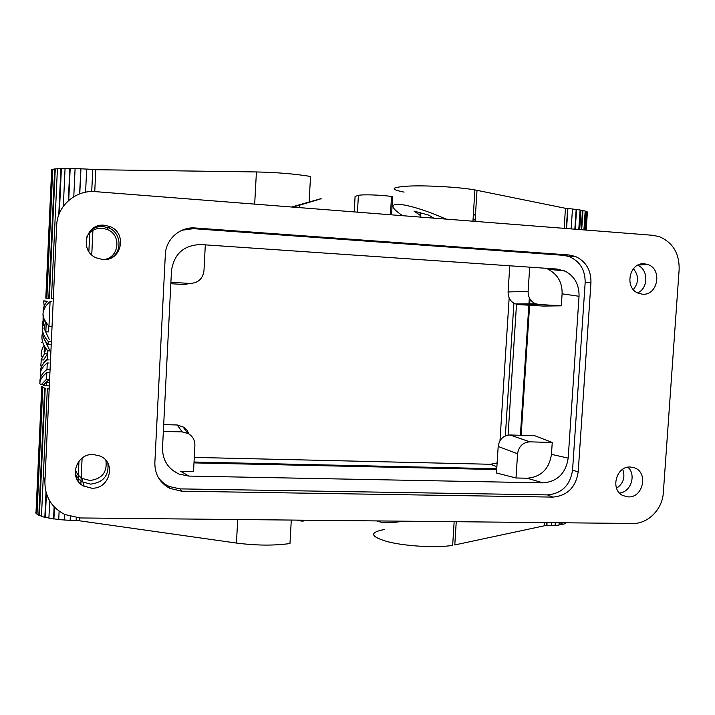 <?xml version="1.0" encoding="UTF-8"?>
<svg xmlns="http://www.w3.org/2000/svg" width="715" height="715" viewBox="0 0 715 715"><rect width="100%" height="100%" fill="white"/><g stroke="black" fill="none" stroke-linecap="round" stroke-linejoin="round"><path stroke-width="1.07" d="M103.21 259.563C119.217 258.705 122.158 234.52 106.866 229.327L102.048 228.237C95.041 228.076 89.929 231.034 86.712 237.112M109.654 258.562C122.596 253.262 121.97 232.956 108.689 227.879L102.996 226.494C97.821 226.226 93.406 227.871 89.75 231.419M75.325 469.326C76.478 473.357 78.9 476.431 82.591 478.541L89.983 480.498C102.156 478.827 107.447 472.115 105.883 460.362M75.173 472.901C76.433 476.673 78.775 479.613 82.198 481.731M82.654 481.999L90.671 484.135C103.317 482.509 109.055 475.555 107.885 463.293M496.478 472.999L498.185 446.455L517.571 453.802L515.998 477.995L496.478 472.999M578.185 472.016L590.956 282.595C591.117 270.073 585.916 261.35 575.334 256.417L568.917 254.969L195.204 227.987C180.117 226.557 165.791 239.185 165.344 254.451L154.851 462.775C154.78 474.295 159.749 482.813 169.75 488.327L181.646 491.196L552.82 497.104C567.29 495.79 575.745 487.424 578.185 472.016L572.563 470.086L585.156 282.639C585.281 269.957 579.928 261.252 569.095 256.524L563.313 255.309L193.416 228.666L181.968 230.248M181.646 491.196L180.028 488.881L169.312 486.522C164.772 484.475 161.081 481.418 158.23 477.361M180.028 488.881L547.44 494.905C561.775 493.609 570.15 485.333 572.563 470.086M568.193 458.1C565.788 473.357 557.405 481.615 543.043 482.866L188.876 476.083L179.313 474.179C168.141 469.076 162.537 460.326 162.511 447.947L171.484 270.699C174.076 253.789 183.871 245.075 200.861 244.557L557.164 269.055L565.386 271.271C574.735 276.508 579.284 284.847 579.034 296.278L568.193 458.1L551.462 454.356L552.248 442.487L534.722 435.712L510.01 434.97L529.833 441.843C522.844 442.388 518.75 446.375 517.571 453.802M296.671 520.118C301.989 521.405 304.429 521.423 303.982 520.189M289.933 543.534C274.149 545.751 256.319 545.59 236.442 543.06L79.142 520.735L79.249 517.937M70.311 516.552L70.133 520.475L79.115 520.618M59.122 511.162L58.728 519.599L70.061 520.35M54.456 507.141L53.911 518.867L58.728 519.465M53.911 518.867L48.897 518.196L49.693 500.938M46.412 493.618L45.322 517.267L48.906 518.035M45.322 517.267L44.839 517.329L45.992 492.17M48.888 388.951L47.324 388.692L41.461 516.382L44.839 517.329M42.784 387.628L45.224 388.165L42.784 387.628L36.992 514.317L41.47 516.159M35.777 512.181L35.973 513.254L37.01 513.808M104.301 225.234C85.997 223.026 78.963 250.473 95.971 257.766L102.665 259.536C121.666 261.627 127.771 232.741 109.645 226.458L104.301 225.234M521.146 435.301L529.609 305.251M529.654 304.519L530.012 299.067M520.395 435.283L528.85 305.207M528.894 304.527L529.332 297.815M194.033 462.024L496.755 468.745M193.988 462.891L496.702 469.549M170.822 283.721L184.416 284.543L189.904 283.435C198.055 283.113 202.738 278.921 203.963 270.869L205.312 244.861M163.69 424.585L177.231 424.987L182.271 431.923L188.456 433.656C192.818 436.391 194.963 440.342 194.891 445.508L193.542 471.489L180.609 471.23L188.876 476.083M177.231 424.987L184.291 427.391L187.116 430.269L188.849 433.889M543.221 306.065L518.429 304.581L538.815 304.474L561.311 305.832L543.221 306.065M498.185 446.455C499.32 439.305 503.262 435.48 510.01 434.97M518.429 304.581L514.97 303.759C510.322 301.435 508.025 297.503 508.097 291.961L528.117 291.345C528.045 297.109 530.414 301.203 535.222 303.616L538.815 304.474M163.351 431.386L182.271 431.923M543.043 482.866L527.152 478.219C541.041 477.021 549.147 469.067 551.462 454.356M515.998 477.995L527.152 478.219M189.904 283.435L170.903 282.291M561.311 305.832L562.106 293.82L579.034 296.278M508.097 291.961L509.768 265.792M562.106 293.82C562.339 282.791 557.932 274.757 548.879 269.707M194.266 457.412L490.553 464.276L497.131 462.936M528.117 291.345L529.69 267.169M529.833 441.843L552.248 442.487M508.07 435.095L516.507 304.277M630.344 467.011C616.062 465.903 609.904 490.007 623.042 495.629L628.271 496.898C643.089 497.899 648.585 472.606 634.58 467.869L630.344 467.011M619.53 493.046C630.889 492.143 636.538 474.697 627.904 467.199M616.553 488.256C623.409 483.519 625.455 477.191 622.702 469.281M633.338 289.566C638.942 282.55 638.96 275.597 633.401 268.706M292.024 207.046L306.646 202.881L292.989 206.903M310.417 176.435C294.669 173.879 276.669 172.387 256.417 171.949L95.792 169.705L94.755 191.602L95.792 169.705M93.013 228.371L92.986 228.871M92.914 230.328L91.752 254.906L92.887 230.346M82.109 458.109L80.875 484.153M79.267 517.937L79.142 520.735M80.849 484.135L82.082 458.127M92.959 228.889L92.986 228.389M92.762 169.527L91.717 191.557L92.744 169.464L95.765 169.759M89.768 232.741L88.874 251.564M78.963 461.13L78.024 481.016M76.121 520.69L76.264 517.723L76.148 520.574M78.007 480.989L78.945 461.157M88.857 251.537L89.75 232.768M63.313 206.322L65.065 168.356L69.829 168.365L68.327 200.745M54.126 506.783L53.554 518.956M85.586 192.219L86.676 169.044L92.744 169.464M79.767 193.845L80.947 168.785L86.676 169.106M64.484 520.002L64.743 514.478M79.571 193.917L80.947 168.785M64.287 520.109L64.556 514.38M73.779 196.723L75.093 168.49L80.75 168.713M75.093 168.552L70.186 168.445L68.703 200.415M55.27 169.008L49.335 298.423L48.763 298.396L54.698 168.946L57.423 168.767M48.763 298.396L46.868 298.235L52.767 169.33L54.698 168.946M52.275 169.857L46.404 298.164L45.796 298.128L51.659 169.804L52.749 169.598M47.324 388.692L48.888 388.862M59.318 213.49L61.392 168.526L65.065 168.436M42.337 387.137L41.515 386.645L42.337 387.137L36.572 513.245M45.224 388.165L39.397 515.336M46.234 323.493C40.862 315.896 42.149 308.585 50.086 301.542L48.96 326.219L46.234 322.787L45.823 331.778L48.522 331.912L48.79 326.031M44.982 330.393L49.21 339.419M44.536 353.532L44.169 345.729M44.58 339.741L49.299 349.385M45.715 361.236L47.44 359.332M47.699 353.55L43.535 359.949L41.077 359.851L44.839 353.192L47.539 353.308M44.33 352.79L46.234 348.929M45.349 347.687L44.026 351.244M47.217 301.328L43.973 301.024L47.217 301.328C44.232 304.849 42.873 308.505 43.15 312.312M49.326 379.406L44.419 383.91M44.214 306.047L43.579 300.944L46.019 301.078M43.579 300.944L44.982 300.89M46.225 385.778L43.115 385.179L46.386 382.328L46.225 385.778L49.022 385.886M46.386 382.328L49.183 382.436M45.823 331.778L43.99 328.355L45.617 321.813L44.205 318.917L43.052 325.468L42.641 322.161L43.856 317.961L43.141 314.707L43.079 320.007M42.82 324.253C41.407 330.026 43.213 335.773 48.254 341.484L48.111 344.603C43.526 339.419 41.613 334.173 42.382 328.855M50.086 301.542L51.846 301.641M48.96 326.219L51.766 326.353M43.052 325.468L44.634 325.548M48.254 341.484L50.345 341.582M48.111 344.603L50.121 344.693M44.026 345.452C41.765 349.027 40.827 352.808 41.22 356.776L42.23 356.821M42.775 342.467L41.684 342.413L42.65 342.047M41.273 359.86L40.8 365.991L41.828 366.035M47.065 358.912L43.57 363.023M42.373 333.539C41.005 339.348 42.829 345.122 47.825 350.842L47.413 359.842C42.31 363.828 39.977 368.091 40.415 372.622M47.825 350.842L50.05 350.94M47.413 359.842L49.174 359.922M41.113 378.959C38.851 373.337 40.907 368.002 47.27 362.961L46.967 369.53C41.863 373.471 39.54 377.672 39.986 382.132M47.27 362.961L49.147 363.041M46.967 369.53L49.174 369.619M46.824 372.649L46.529 379.218L41.264 384.679L39.799 383.732C39.951 379.799 42.292 376.108 46.824 372.649L49.201 372.738M46.529 379.218L49.228 379.316M41.264 384.679L43.508 384.768M53.035 298.7L51.462 298.593L57.423 168.642L60.9 168.445L58.764 214.92M61.392 168.526L60.9 168.445M38.825 515.372L44.652 388.156M41.729 387.128L35.973 513.254M42.122 386.198L42.105 386.663M293.07 207.091C321.714 198.716 332.752 195.275 309.103 202.014L291.657 207.019M376.868 520.913C381.801 523.148 390.676 523.237 403.492 521.181M456.25 521.709L454.794 544.937L544.446 525.775L544.651 522.594M564.135 228.353L565.458 208.297L477.012 190.342L475.064 221.382M547.073 522.62L546.859 525.775L544.446 525.668M546.6 525.668L546.805 522.611M566.298 228.523L567.63 208.539L565.458 208.351M571.142 228.907L572.474 208.959L567.63 208.539M567.898 208.503L566.575 228.541M404.082 192.112C389.175 189.171 391.025 187.142 409.632 186.043C428.106 185.319 459.11 187.142 474.349 189.841L477.012 190.342M578.784 229.497L580.088 209.96L572.465 209.021M581.206 229.694L582.484 210.487L580.08 210.04M582.484 210.487L585.183 211.005L583.914 229.899M584.879 229.98L586.121 211.506L585.174 211.157M586.121 211.506L586.666 211.524L585.424 230.024M586.184 230.078L587.399 212.015L586.666 211.524M355.024 197.412L355.087 196.384L358.412 195.427C361.602 194.274 382.069 194.936 391.516 196.509L392.642 196.688L391.561 214.84M413.958 211.077L428.848 215.179L433.835 218.147M420.089 215.278L420.67 216.019L420.313 217.092M420.17 212.471L420.009 215.224L413.994 211.086M446.124 219.112C426.542 210.603 410.893 205.634 399.149 204.231C390.015 204.159 391.114 207.94 402.465 215.572L402.679 215.707M513.897 303.223L505.353 435.891M499.991 440.672L509.16 297.932M564.296 522.79L564.215 523.925L561.963 524.551L562.079 522.763M581.688 229.73L582.975 210.487M551.614 522.665L551.417 525.677L546.859 525.775M555.287 522.701L555.117 525.337L551.426 525.561M576.165 209.468L574.851 229.193M555.68 522.701L555.117 525.337M576.567 209.45L575.244 229.22M559.193 522.736L559.041 525.06L555.501 525.436M560.113 522.745L559.979 524.747L561.49 524.461L561.597 522.763M559.979 524.747L559.05 524.899M561.49 524.461L561.963 524.551M565.252 522.799L564.233 523.648M566.253 522.808L565.788 522.799M565.234 523.13L565.762 523.201M587.373 212.48L586.193 230.078M384.491 529.466C368.913 532.478 370.093 536.599 388.022 541.818C405.932 546.278 436.829 548.012 452.229 545.411M44.884 482.339L56.7 225.305C57.173 205.732 75.862 189.681 95.56 191.656L652.822 235.298L659.328 236.656C672.761 242.439 679.375 253.325 679.161 269.314L663.332 492.626C662.465 509.268 647.987 523.952 632.721 523.469L80.071 517.955L64.949 514.568C51.605 507.677 44.92 496.773 44.902 481.865L56.7 225.305M91.717 488.184C109.69 489.301 116.67 462.65 100.136 456.054L93.325 454.508C76.076 453.265 68.238 478.433 83.53 486.003L91.717 488.184M642.365 294.187C657.836 295.965 662.734 268.992 647.745 264.496L644.474 263.817C629.477 261.931 623.909 287.823 638.164 293.168L642.365 294.187M637.583 292.891C648.451 288.44 648.621 269.635 637.798 265.319M496.88 466.761L490.553 464.276M552.82 497.104L547.44 494.905M590.956 282.595L585.156 282.639M568.917 254.969L563.313 255.309M195.204 227.987L193.416 228.666M254.683 204.124L256.417 171.949M236.442 543.06L237.702 519.528M475.457 215.045L473.339 214.875M475.153 219.952L473.035 219.782M390.435 214.75L391.516 196.509M357.437 212.167L358.412 195.427M354.193 211.917L355.087 196.384M44.902 481.865L44.795 477.915M82.591 478.541L82.752 482.053M108.689 227.879L110.11 226.655M108.153 227.665L106.866 229.327M187.795 433.299L182.531 426.319M515.345 303.911L535.615 303.777M564.475 270.842L547.994 269.296M178.366 473.777L172.44 470.193M508.079 265.676L507.552 265.703M169.75 488.327L168.266 486.03M575.334 256.417L569.676 256.739M634.947 468.021L632.266 467.208M309.103 202.014L310.533 176.453M299.236 207.609L299.37 205.241M289.977 543.534L291.291 520.064M420.098 215.287L420.259 212.498M474.751 214.348L473.375 214.33M581 210.201L579.704 229.578M454.15 521.691L452.667 545.339M474.903 189.94L472.946 221.212M83.226 482.303L84.12 486.316M648.049 264.613L638.245 264.97"/></g></svg>
